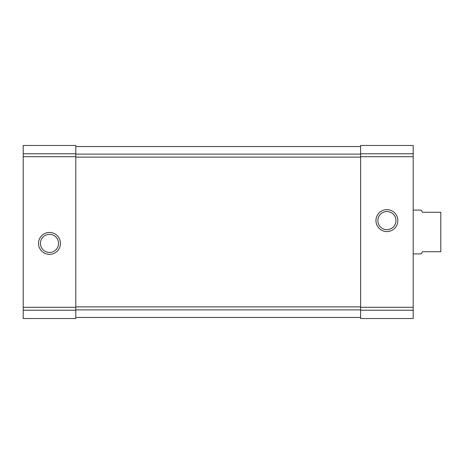 <?xml version="1.0" encoding="UTF-8"?>
<svg xmlns="http://www.w3.org/2000/svg" width="464" height="464" viewBox="0 0 464 464"><rect width="100%" height="100%" fill="white"/><g stroke="black" fill="none" stroke-linecap="round" stroke-linejoin="round"><path stroke-width="0.7" d="M23.2 310.23L23.2 145.458L75.783 145.458L23.2 145.458L75.783 145.458L75.783 318.542L23.2 318.542L23.2 310.23L75.783 310.23M38.535 243.391A10.956 10.956 0 0 0 54.967 252.88A10.956 10.956 0 0 0 54.967 233.908A10.956 10.956 0 0 0 38.535 243.391M360.609 310.23L360.609 145.458L413.192 145.458L360.609 145.458L413.192 145.458L413.192 318.542L360.609 318.542L360.609 310.23L413.192 310.23M375.944 220.609A10.956 10.956 0 0 0 392.382 230.092A10.956 10.956 0 0 0 392.382 211.12A10.956 10.956 0 0 0 375.944 220.609M75.783 317.446L360.609 317.446M75.783 146.554L360.609 146.554M377.847 220.609A9.06 9.06 0 0 0 391.43 228.45A9.06 9.06 0 0 0 391.43 212.761A9.06 9.06 0 0 0 377.847 220.609M40.432 243.391A9.06 9.06 0 0 0 54.021 251.239A9.06 9.06 0 0 0 54.021 235.55A9.06 9.06 0 0 0 40.432 243.391M413.192 253.912L421.132 253.912L422.397 251.72L440.8 251.72L440.8 212.28L422.397 212.28L421.132 210.088L413.192 210.088M23.2 153.77L75.783 153.77M23.2 156.704L75.783 156.704M23.2 307.296L75.783 307.296M360.609 153.77L413.192 153.77M360.609 156.704L413.192 156.704M360.609 307.296L413.192 307.296M75.783 309.877L360.609 309.877M75.783 306.89L360.609 306.89M75.783 157.11L360.609 157.11M75.783 154.123L360.609 154.123"/></g></svg>
